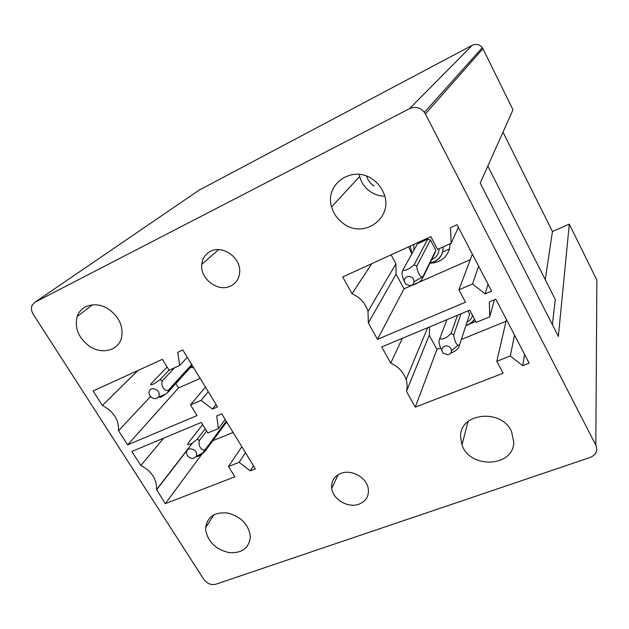 <?xml version="1.0" encoding="UTF-8"?>
<svg xmlns="http://www.w3.org/2000/svg" width="629" height="629" viewBox="0 0 629 629"><rect width="100%" height="100%" fill="white"/><g stroke="black" fill="none" stroke-linecap="round" stroke-linejoin="round"><path stroke-width="0.94" d="M475.705 321.443L467.143 324.957M440.504 347.971L436.943 349.425L429.245 335.257L429.576 326.931M506.023 321.285L461.356 339.479M435.032 252.748L435.866 250.263L430.44 240.026L427.799 239.106L417.444 243.832L402.937 269.92L402.08 272.569C401.97 274.999 402.702 277.861 404.282 281.147M233.123 432.438L212.799 440.709M425.385 113.904L424.426 112.347C420.274 107.441 415.321 106.207 409.558 108.628L35.051 302.148L32.126 305.238C30.955 308.092 31.332 311.103 33.251 314.264L203.875 579.451C207.138 583.696 211.124 585.292 215.833 584.223L590.191 457.456C596.088 454.838 597.959 450.718 595.805 445.088L425.385 113.904L482.93 48.732L512.997 109.8L480.21 183.094L558.08 335.847M205.659 529.854C207.916 541.758 215.637 549.329 228.822 552.569C241.968 553.496 249.139 548.213 250.342 536.718L250.311 536.002C248.353 524.24 240.836 516.59 227.753 513.044C214.756 511.833 207.381 516.7 205.628 527.66L205.659 529.854M109.297 309.61C97.188 300.929 80.937 304.538 77.225 316.45C74.411 327.78 78.35 337.608 89.043 345.942C101.623 355.015 118.818 350.644 121.617 337.309C123.418 326.561 119.306 317.331 109.297 309.61M372.816 179.469C352.775 164.436 324.273 184.061 331.617 206.855C333.574 213.805 337.545 219.403 343.528 223.641C364.506 239.712 394.941 216.58 383.336 192.254C381.048 187.041 377.542 182.78 372.816 179.469M230.741 285.975C236.52 282.971 239.515 278.034 239.728 271.154C240.27 256.994 222.194 244.791 210.408 251.372C205.298 254.1 202.404 258.44 201.744 264.384C199.849 278.922 218.287 292.627 230.741 285.975M358.986 504.175C366.212 501.171 369.286 495.849 368.209 488.198C366.377 477.301 351.273 469.116 340.887 473.378C334.101 476.295 331.051 481.311 331.742 488.426C332.985 499.568 348.214 508.389 358.986 504.175M460.554 436.518L461.977 444.876C469.698 469.061 513.5 467.339 513.767 442.297L511.629 431.746C501.848 408.307 459.823 412.679 460.554 436.518M182.811 349.983L217.548 406.908L212.468 409.054L201.099 400.358L190.485 404.911L197.058 415.565L127.64 444.884L118.551 430.7C118.975 419.802 113.582 411.39 102.385 405.461L93.1 390.971L162.361 359.332L169.091 370.245L179.697 365.473L177.74 352.303L182.811 349.983M221.778 413.843L255.366 468.888L250.279 470.854L239.122 462.331L228.484 466.506L234.845 476.806L165.293 503.664L156.542 489.559C156.943 479.259 151.707 471.231 140.833 465.484L131.846 451.457L201.28 422.413L207.798 432.972L218.42 428.593L216.698 415.966L221.778 413.843M457.016 224.702L491.634 291.141L485.148 293.877L472.489 283.978L458.95 289.78L465.507 302.172L377.479 339.353L368.342 322.96L368.02 311.394C365.48 303.312 360.15 297.423 352.043 293.735L342.687 276.941L430.834 236.669L437.572 249.398L451.127 243.297L450.521 227.674L457.016 224.702M495.841 299.215L529.17 363.177L522.699 365.669L510.3 355.998L496.8 361.298L503.114 373.233L415.274 407.144L406.452 391.332C407.466 387.456 407.333 383.493 406.067 379.436C403.496 372.061 398.385 366.628 390.743 363.137L381.717 346.949L469.721 310.136L476.208 322.394L489.732 316.827L489.354 301.92L495.841 299.215M558.355 336.397L569.3 224.136L596.874 280.141L595.805 445.088M487.821 166.08L555.281 299.483L552.38 324.674M555.281 299.483L554.754 298.437M503.003 132.145L552.443 231.496L545.272 279.693M482.93 48.732L482.301 47.678C479.557 44.36 476.216 43.566 472.261 45.28L199.071 190.178M359.245 174.406L359.678 176.466C361.376 182.748 364.899 187.788 370.261 191.593C374.664 194.581 379.484 196.114 384.696 196.185M366.605 176.183C367.941 180.271 370.387 183.574 373.933 186.074M569.3 224.136L552.443 231.496M179.697 365.473L187.3 357.343M102.385 405.461L137.971 370.473M150.567 396.49L118.551 430.7M127.64 444.884L178.526 387.928L175.46 382.967M200.164 378.414L178.526 387.928M190.485 404.911L205.439 387.063M201.099 400.358L208.254 391.678M212.468 409.054L216.062 404.478M218.42 428.593L225.213 419.472M140.833 465.484L163.682 438.138M187.371 449.971L156.495 489.928M165.293 503.664L205.203 449.711M228.484 466.506L241.835 446.716M239.122 462.331L245.483 452.699M250.279 470.854L253.471 465.782M451.127 243.297L458.384 227.321M352.043 293.735L371.786 263.645M377.479 339.353L404.015 288.821L396.073 274.205L368.342 322.96M396.073 274.205L395.9 263.842L391.081 254.831M470.264 259.698L412.703 285M412.317 285.173L404.015 288.821M458.95 289.78L472.355 254.147M472.489 283.978L478.63 266.185M485.148 293.877L488.057 284.269M489.732 316.827L494.394 299.821M390.743 363.137L402.34 338.323M429.245 335.257L406.452 391.332M415.274 407.144L436.943 349.425M496.8 361.298L506.424 319.532M510.3 355.998L514.538 335.092M522.699 365.669L524.617 354.442M408.575 246.835L411.861 253.872M429.898 263.237C439.852 262.788 446.386 258.032 449.483 248.966L450.152 243.738M469.037 315.947L469.659 314.044L467.976 310.868M422.043 279.292L435.182 252.426M413.167 284.976C416.618 283.821 419.527 282.044 421.878 279.63L422.767 276.98L422.35 276.854C420.007 277.609 416.437 269.668 416.893 265.949L430.44 240.026M435.866 250.263L422.767 276.98M427.799 239.106L414.047 264.943L416.893 265.949M414.039 264.951L409.668 268.308C405.729 270.415 403.488 270.95 402.945 269.92M410.155 285.668C412.365 285.252 413.662 283.986 414.047 281.863C413.874 278.285 411.916 276.469 408.166 276.406C404.038 277.924 403.26 280.534 405.839 284.245L410.155 285.668M155.795 398.684L158.838 396.899C160.065 392.205 157.997 389.445 152.643 388.628C149.969 389.154 148.782 390.798 149.081 393.565C150.119 396.923 152.36 398.629 155.795 398.684M191.908 364.883L168.273 390.868L167.849 392.41L192.277 365.488M159.617 397.379C160.993 397.19 162.911 396.152 165.38 394.265L167.841 392.417M191.696 364.537L168.344 390.177C164.507 391.883 160.403 385.318 162.439 380.647L174.548 367.784M168.273 390.868L168.344 390.177M169.036 370.159L159.963 379.719L162.431 380.647M159.963 379.719L155.151 383.14C151.731 384.987 150.386 385.168 151.117 383.682L167.11 367.029M150.756 384.924L151.117 383.682M193.166 458.455L196.5 456.316C197.254 451.968 195.155 449.452 190.194 448.776C187.411 449.271 186.223 450.907 186.624 453.698C187.709 456.788 189.895 458.376 193.166 458.455M226.243 421.163L205.211 449.586L204.677 451.716L226.692 421.894M196.641 456.709C198.835 456.3 201.335 454.791 204.126 452.18L204.669 451.724M205.203 449.578C201.689 451.677 197.718 445.324 199.487 440.355L206.603 431.038M205.219 428.797L197.042 439.419L199.487 440.355M197.042 439.419L192.427 442.997C189.054 444.797 187.639 444.821 188.173 443.075L202.624 424.583M187.686 444.962L188.173 443.075M446.889 319.689L438.995 340.729C438.987 343.772 439.923 346.87 441.794 350.015M447.565 354.78C449.971 354.363 451.292 353.026 451.52 350.762C451.127 347.578 449.2 345.958 445.733 345.895C441.731 347.177 440.858 349.598 443.107 353.144L447.565 354.78M469.659 314.044L459.453 345.313L458.289 345.054C456.064 345.313 453.706 337.765 453.776 334.659L450.969 333.653L457.519 315.239M450.616 353.191C454.028 351.925 456.662 350.141 458.533 347.837L459.453 345.313M461.057 313.761L453.776 334.659M450.962 333.653L446.81 337.207C442.926 339.251 440.622 339.589 439.891 338.205M474.604 319.359C472.536 322.418 469.643 324.478 465.908 325.539M472.513 315.42C471.648 318.423 469.8 320.711 466.97 322.276M413.788 250.413L413.89 244.406M430.488 236.826L431.03 237.047M439.097 248.714L439.097 249.139C438.759 254.124 436.274 257.631 431.643 259.667M227.321 422.924L225.984 422.845L227.289 422.877M192.435 365.748L191.145 365.716M200.085 189.486L35.051 302.148M472.261 45.28L409.558 108.628M193.661 367.761L190.768 367.493M443.131 246.898L442.682 252.048C440.74 258.142 436.518 261.798 430.016 263.001M411.987 253.644L410.281 246.057M474.494 319.155C472.442 322.166 469.596 324.234 465.963 325.358M482.301 47.678L424.426 112.347M92.4 304.837L77.225 316.45M359.678 176.466L331.617 206.855M218.625 249.627L201.744 264.384M205.628 527.66L213.946 514.75M461.977 444.876L468.055 421.509M331.742 488.426L338.174 474.683M192.309 443.311L156.542 489.559M395.9 263.842L368.02 311.394M427.665 327.725L406.067 379.436M193.622 367.698L189.298 367.171M430.071 262.883C436.4 261.57 440.607 257.961 442.682 252.048L449.483 248.966M414.047 281.863L422.35 276.854M158.838 396.899L165.38 394.265M196.5 456.316L204.126 452.18M451.52 350.762L458.289 345.054"/></g></svg>
